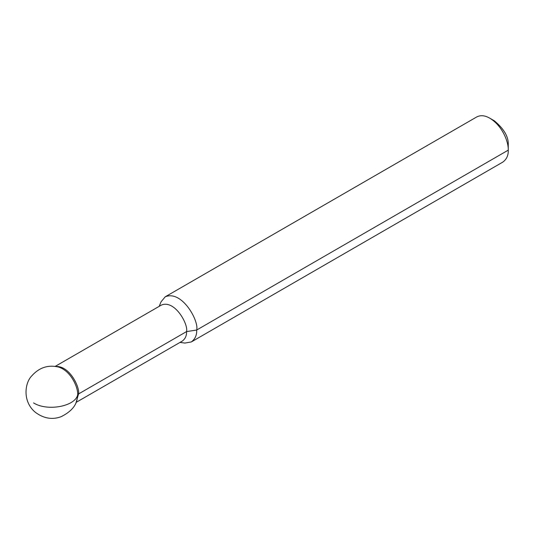 <?xml version="1.0" encoding="UTF-8"?>
<svg xmlns="http://www.w3.org/2000/svg" width="535" height="535" viewBox="0 0 535 535"><rect width="100%" height="100%" fill="white"/><g stroke="black" fill="none" stroke-linecap="round" stroke-linejoin="round"><path stroke-width="0.8" d="M76.003 402.454L182.234 341.123C185.284 338.869 186.722 335.692 186.548 331.593C188.494 324.284 174.724 299.46 161.416 305.057L55.179 366.395M180.014 342.407L184.836 343.062L191.289 341.959C195.101 339.136 196.9 335.157 196.693 330.021C199.127 320.873 181.88 289.789 165.221 296.805L161.035 301.84L159.196 306.341M191.289 341.959L502.853 162.078C506.665 159.256 508.464 155.284 508.25 150.141C508.691 142.591 502.84 126.086 489.819 118.215C485.024 115.413 480.677 114.978 476.779 116.924L165.221 296.805M508.25 144.825L508.25 150.141L508.25 144.825C508.691 136.96 504.084 128.975 494.427 120.877L489.819 118.215M508.25 150.141L196.693 330.021L186.548 331.593L78.565 393.934L77.662 394.93C75.06 406.52 47.174 411.569 33.571 402.915M76.324 401.658L78.565 393.934C79.875 386.972 69.51 365.713 56.035 366.515M77.662 394.93C78.398 388.216 71.209 370.855 58.469 367.017C47.936 364.603 38.955 367.645 31.532 376.132C24.891 383.007 22.289 401.257 35.123 412.131C47.234 421.333 57.352 418.049 61.144 416.685C70.506 412.01 75.83 406.219 77.107 399.297L77.662 394.93"/></g></svg>
